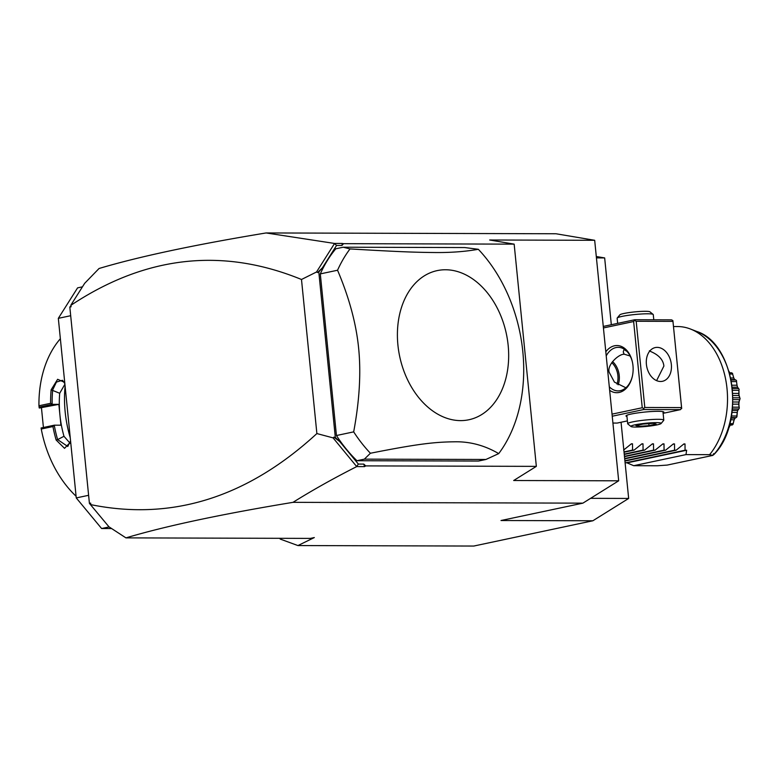 <?xml version="1.0" encoding="UTF-8"?>
<svg xmlns="http://www.w3.org/2000/svg" width="779" height="779" viewBox="0 0 779 779"><rect width="100%" height="100%" fill="white"/><g stroke="black" fill="none" stroke-linecap="round" stroke-linejoin="round"><path stroke-width="1.17" d="M621.058 422.247L628.663 498.443L592.877 520.771L473.759 546.05L297.938 545.563L314.327 537.559L310.373 538.396L125.945 537.88L108.963 526.818L89.419 503.39L69.828 307.072L70.967 305.816M596.295 256.515L604.66 257.927L611.32 324.716M336.557 245.443L334.444 243.438L266.106 232.95L556.011 233.758L594.679 240.292L489.67 240L514.159 244.139L343.529 243.671L341.971 245.463L336.557 245.443L322.379 267.869L318.806 271.959L335.321 437.447L339.712 441.566L358.379 464.08L363.793 464.099L364.562 466.611L356.714 466.592C333.49 478.384 312.252 490.303 293.001 502.338C221.45 514.15 165.771 526 125.945 537.88M293.001 502.338L582.896 503.146L501.004 520.518L592.877 520.771M266.106 232.95C194.565 244.762 138.876 256.612 99.06 268.492L84.668 283.322L70.908 305.076L71.064 306.809L69.828 307.072M111.601 528.551L101.611 528.522L76.254 497.927L58.328 318.338L77.588 287.87L82.438 286.838M109.128 526.925L101.611 528.522M70.694 315.709L58.328 318.338M88.611 495.308L76.254 497.927M50.616 403.298L52.261 404.35L58.853 404.359L39.291 408.04L38.95 405.771L50.616 403.298A99.829 71.405 -102 0 1 51.141 389.812L57.636 379.295L64.715 382.392M65.085 386.092L65.037 386.861A99.829 71.405 78 0 0 65.173 411.964A99.829 71.405 78 0 0 70.052 437.077L70.256 437.866M38.95 405.771A99.829 71.405 -102 0 1 60.363 338.719M39.028 407.154L52.261 404.35M52.174 404.223A98.738 70.626 -102 0 1 52.67 389.928L56.429 382.07L62.486 380.279L64.842 383.609M58.853 404.359L59.895 414.779A88.942 63.615 -102 0 1 59.701 393.278L64.9 384.242M51.141 389.812L59.701 393.278M52.933 426.541L41.268 429.015L41.102 427.983L54.345 425.178L52.933 426.541A99.829 71.405 -102 0 0 56.146 440.028L57.627 439.599A98.738 70.626 -102 0 1 54.277 425.295M76.079 496.223A99.829 71.405 -102 0 1 41.268 429.015M70.665 441.917L64.53 448.334L56.146 440.028M70.178 443.368L63.985 436.289A88.942 63.615 -102 0 1 59.895 414.779L60.928 425.198L54.345 425.178M41.482 408.05L43.42 427.496M70.558 440.933L67.763 446.474L57.627 439.599L63.985 436.289M356.714 466.592L333.071 437.876L316.878 433.562L301.492 279.486C222.395 247.157 145.537 255.755 70.918 305.29M301.492 279.486L316.517 271.998L334.473 243.603M341.971 245.463L342.283 243.457L334.444 243.438M343.529 243.671L342.283 243.457M594.679 240.292L618.682 480.809L582.896 503.146M364.562 466.611L365.711 465.9L536.341 466.368L513.682 480.516L618.682 480.809M316.878 433.562C247.371 497.421 172.023 521.112 90.812 504.646L90.666 503.127L89.419 503.39M358.379 464.08L356.714 466.387M363.793 464.099L365.711 465.9M514.159 244.139L536.341 466.368M336.44 435.529A136.13 97.375 78 0 0 356.928 460.72L364.368 459.143L370.405 453.251A136.13 97.375 -102 0 1 353.676 431.868L336.44 435.529L320.305 273.896A136.13 97.375 78 0 1 335.778 248.803L343.218 247.216L464.771 247.556L478.325 249.29C464.907 251.675 449.96 252.756 433.484 252.513C414.116 252.318 396.949 251.705 350.014 248.929A136.13 97.375 78 0 0 337.55 270.235L320.305 273.896M356.928 460.72L478.472 461.051L485.921 459.474L498.716 453.612A136.13 97.375 78 0 0 522.806 351.543A136.13 97.375 78 0 0 478.325 249.29M322.379 267.869L317.52 272.543L316.517 271.998M317.52 272.543L318.806 271.959M333.071 437.876L333.957 437.136L335.321 437.447M339.712 441.566L333.957 437.136M353.676 431.868C359.47 400.815 361.125 372.956 358.642 348.281C356.198 323.606 349.158 297.588 337.55 270.235M350.014 248.929L343.218 247.216M364.368 459.143L485.921 459.474M370.405 453.251C417.388 443.923 434.351 442.053 453.982 441.81C469.61 441.372 484.528 445.306 498.716 453.612M508.161 345.34A76.235 54.53 -102 0 1 460.564 420.611A76.235 54.53 -102 0 1 397.913 345.029A76.235 54.53 -102 0 1 445.51 269.758A76.235 54.53 -102 0 1 508.161 345.34M596.432 257.898L604.66 257.927M590.599 498.336L628.663 498.443M612.917 423.055L617.202 423.065L627.397 420.903M612.236 416.22L643.736 409.54L680.486 409.637L681.625 407.845L672.89 320.617L671.527 319.848L634.778 319.741L603.277 326.43M680.486 409.637L663.124 413.328M626.959 416.492A19.056 2.025 -5.7 0 1 626.073 415.743A19.056 2.025 -5.7 0 1 638.303 412.831A19.056 2.025 -5.7 0 1 657.982 411.312A19.056 2.025 -5.7 0 1 663.786 411.984A19.056 2.025 -5.7 0 1 663.075 412.889M643.736 409.54L643.61 408.508L642.247 407.738L612.031 414.146M642.247 407.738L633.639 321.532L603.423 327.949M605.809 351.796A23.594 16.301 90.2 0 1 632.431 362.177A23.594 16.301 90.2 0 1 632.976 365.692A23.594 16.301 90.2 0 1 632.392 376.14A23.594 16.301 90.2 0 1 609.645 390.308M633.639 321.532L634.778 319.741M681.674 408.615L672.89 320.617M672.949 321.376L636.19 321.279L644.798 407.475L681.547 407.583M644.798 407.475L643.61 408.508M646.404 364.397A17.245 12.337 -102 0 1 655.295 347.561A17.245 12.337 -102 0 1 671.342 364.465A17.245 12.337 -102 0 1 662.452 381.301A17.245 12.337 -102 0 1 646.404 364.397M636.19 321.279L634.827 320.51M649.404 350.754L650.893 351.611C658.907 355.068 663.241 359.879 663.893 366.042L656.6 380.629M630.192 356.013L624.135 354.182L623.249 351.952L624.174 349.128M625.975 350.482A12.707 1.354 174.3 0 0 625.946 350.823A12.707 1.354 174.3 0 0 626.598 351.056M629.997 356.052L630.932 357.561M612.537 361.553A17.245 12.337 -102 0 1 619.227 375.517A17.245 12.337 78 0 1 618.136 384.816M625.878 387.786L614.427 382.109L609.178 372.294C606.841 365.332 618.088 354.279 624.135 354.182L623.687 354.27M632.451 375.868A21.783 15.044 90.2 0 1 618.098 390.902A21.783 15.044 90.2 0 1 609.295 386.744M606.218 355.906A21.783 15.044 90.2 0 1 618.224 347.337A21.783 15.044 90.2 0 1 632.49 362.449M616.987 384.096A16.262 11.636 78 0 0 617.893 375.653A16.262 11.636 -102 0 0 611.758 362.634M617.231 318.007L619.86 314.833A15.2 1.616 174.3 0 1 623.921 313.479A15.2 1.616 -5.7 0 1 639.676 311.493A15.2 1.616 -5.7 0 1 649.939 311.834L653.143 314.424A18.151 1.928 -5.7 0 0 640.883 314.025A18.151 1.928 -5.7 0 0 622.08 316.381A18.151 1.928 174.3 0 0 617.231 318.007A18.151 1.928 174.3 0 0 617.143 318.221L617.659 323.373M653.143 314.424A18.151 1.928 -5.7 0 1 653.269 314.619L653.785 319.799M627.679 423.737A18.151 1.928 174.3 0 1 632.616 421.897A18.151 1.928 -5.7 0 1 652.325 419.482A18.151 1.928 -5.7 0 1 663.796 420.134A18.151 1.928 -5.7 0 1 663.718 420.348L661.089 423.523A15.2 1.616 -5.7 0 1 657.028 424.886A15.2 1.616 174.3 0 1 641.273 426.863A15.2 1.616 174.3 0 1 631.009 426.522L627.806 423.932A18.151 1.928 174.3 0 1 627.679 423.737L626.832 415.265M661.089 423.523A15.2 1.616 -5.7 0 0 652.296 422.754A15.2 1.616 -5.7 0 0 635.041 424.818A15.2 1.616 174.3 0 0 631.009 426.522M653.191 423.328L656.171 424.107L649.014 425.626L638.868 426.376L635.888 425.597L643.045 424.078L653.191 423.328M649.014 425.626L648.81 423.649M638.868 426.376L638.731 424.993M297.938 545.563L280.206 539.078L280.128 538.308M673.504 326.537L677.574 326.547A72.603 50.148 90.2 0 1 690.408 329.001A72.603 50.148 90.2 0 1 727.011 388.624A72.603 50.148 90.2 0 1 709.62 454.673L685.987 454.605L686.64 450.233L627.076 462.872L633.697 465.696L657.32 465.764L667.204 465.082L712.863 455.394L713.593 453.68L713.564 454.839A70.052 48.386 -89.8 0 0 731.754 385.547A70.052 48.386 -89.8 0 0 696.845 331.494L690.408 329.001M738.94 390.308L738.833 394.563L740.05 398.556L738.989 395.547L738.94 390.308L732.542 390.298M732.377 388.536L738.599 388.555L739.086 389.257A36.009 24.87 90.2 0 1 739.154 389.607M738.599 388.555L737.567 387.192L732.221 387.182M737.567 387.192L736.983 385.225L731.968 385.216M737.08 385.722L736.525 381.593L731.384 381.574M736.525 381.593L737.1 385.839M731.091 380.006L735.882 380.016L736.496 380.649A36.009 24.87 90.2 0 1 736.622 380.95M735.882 380.016L734.694 379.665L733.779 377.99L730.673 377.981M733.779 377.99L732.64 374.066L729.719 374.066M732.64 374.066L733.623 377.523M729.378 372.79L732.455 373.297A36.009 24.87 90.2 0 1 732.63 373.55M731.734 372.8L729.368 372.761M729.855 372.761L729.202 372.196M729.397 372.196L728.92 371.223M728.91 427.778L727.995 430.086A36.009 24.87 90.2 0 1 727.829 430.222M728.073 429.706L729.855 425.772L729.241 425.762M729.855 425.772L731.023 424.438L732.192 424.993L729.456 424.983M732.192 424.993L732.893 424.477A36.009 24.87 90.2 0 0 733.068 424.214L733.068 423.688L729.816 423.679M733.068 423.688L734.139 419.793L730.741 419.784M733.925 420.485L735.025 418.08L736.213 417.602L731.189 417.583M736.213 417.602L736.807 416.969A36.009 24.87 90.2 0 0 736.934 416.648L736.827 416.005L731.481 415.986M736.827 416.005L737.216 412.422L732.026 412.403M732.279 410.416L737.762 410.426L737.333 411.789M737.762 410.426L738.774 408.956L732.435 408.936M738.774 408.956L739.252 408.245A36.009 24.87 90.2 0 0 739.31 407.894L739.086 407.183L732.601 407.164M739.086 407.183L738.872 404.145L732.796 404.135M738.872 404.145L739.047 402.022L732.883 402.003M739.047 402.022L739.699 399.646L732.922 399.627M739.699 399.646L740.05 398.916C738.706 401.36 738.463 404.359 739.31 407.894M739.69 397.816L732.922 397.796M738.989 395.547L732.864 395.528M738.774 393.424L732.766 393.405M737.362 411.682L736.934 416.648M734.061 420.056L733.068 424.214M625.089 462.677L627.076 462.872M631.389 443.796L632.499 443.796L631.389 443.796L623.638 450.058M631.009 444.108L632.499 443.796L632.567 450.087L634.135 450.087L641.886 443.826L643.006 443.826L643.064 450.116L644.642 450.116L652.393 443.845L653.503 443.855L653.571 450.145L655.139 450.145L662.89 443.874L664 443.884L664.068 450.174L665.636 450.174L673.387 443.903L674.507 443.913L674.565 450.204L676.143 450.204L683.894 443.933L685.004 443.942L685.072 450.233L686.64 450.233M641.886 443.826L643.006 443.826L641.506 444.137M652.393 443.845L653.503 443.855L652.013 444.166M662.89 443.874L664 443.884L662.51 444.196M673.387 443.903L674.507 443.913L673.007 444.225M683.894 443.933L685.004 443.942L683.514 444.254M633.697 465.696L685.987 454.605M712.863 455.394L709.62 454.673M625.508 462.862L685.072 450.233M624.933 461.071L676.143 450.204M624.904 460.74L674.565 450.204M624.709 458.86L665.636 450.174M624.68 458.529L664.068 450.174M624.495 456.65L655.139 450.145M624.456 456.319L653.571 450.145M624.271 454.439L644.642 450.116M624.242 454.108L643.064 450.116M624.047 452.229L634.135 450.087M624.018 451.898L632.567 450.087M625.946 350.823L624.037 349.284M663.796 420.134L662.958 411.663M731.004 379.539L734.909 379.548M729.446 425.042L731.724 425.052M731.082 418.138L735.191 418.157M696.845 331.494C734.879 343.52 745.678 422.16 714.197 454.264"/></g></svg>
